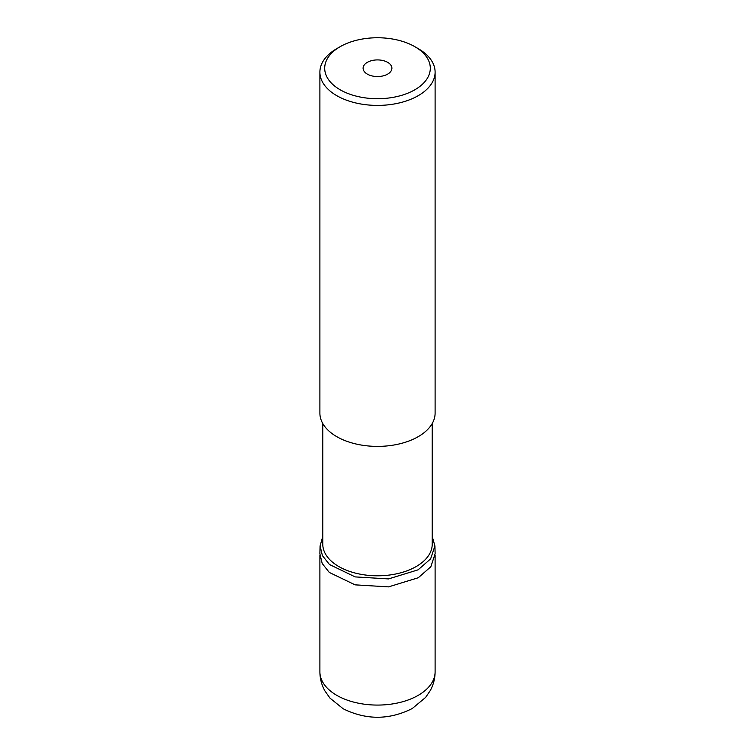 <?xml version="1.0" encoding="UTF-8"?>
<svg xmlns="http://www.w3.org/2000/svg" width="755" height="755" viewBox="0 0 755 755"><rect width="100%" height="100%" fill="white"/><g stroke="black" fill="none" stroke-linecap="round" stroke-linejoin="round"><path stroke-width="1.13" d="M387.683 74.113A14.402 8.314 0 0 0 391.902 68.233A14.402 8.314 0 0 0 383.011 60.551A14.402 8.314 0 0 0 367.317 62.354A14.402 8.314 0 0 0 363.098 68.233A14.402 8.314 0 0 0 371.988 75.915A14.402 8.314 0 0 0 387.683 74.113M414.835 89.788A52.803 30.483 180 0 1 340.165 89.788A52.803 30.483 180 0 1 340.165 46.678L340.165 46.678A52.803 30.483 180 0 1 414.835 46.678A52.803 30.483 180 0 1 414.835 89.788M336.768 48.641L340.165 46.678L336.768 48.641A57.606 33.258 180 0 0 319.893 72.159L319.893 413.145A57.606 33.258 0 0 0 355.454 443.864A57.606 33.258 0 0 0 418.232 436.654A57.606 33.258 0 0 0 435.106 413.145L435.106 72.159A57.606 33.258 180 0 1 418.232 95.668A57.606 33.258 180 0 1 355.454 102.878A57.606 33.258 180 0 1 319.893 72.159M414.835 46.678L418.232 48.641A57.606 33.258 180 0 1 435.106 72.159M322.781 423.527L322.781 544.204A54.719 31.597 0 0 0 356.558 573.394A54.719 31.597 0 0 0 416.194 566.543A54.719 31.597 0 0 0 432.219 544.204L432.219 423.527M322.781 536.475L320.092 545.931L322.404 555.614L329.463 564.513L355.18 576.905L388.495 578.915L418.091 569.836L430.643 558.851L434.908 545.931L432.219 536.475M320.073 545.931L319.875 553.764L322.196 563.494L329.274 572.422L355.095 584.851L388.532 586.88L418.251 577.764L430.841 566.741L435.125 553.764L434.927 545.931M319.893 671.818A57.606 33.258 0 0 0 355.454 702.546A57.606 33.258 0 0 0 418.232 695.336A57.606 33.258 0 0 0 435.106 671.818C435.059 678.471 433.455 684.709 430.293 690.542L425.612 697.422L412.268 708.52C389.306 720.072 366.288 720.166 343.195 708.785L330.001 698.149L324.905 690.901C321.611 684.983 319.941 678.622 319.893 671.818L319.893 555.189M435.106 555.189L435.106 671.818"/></g></svg>
